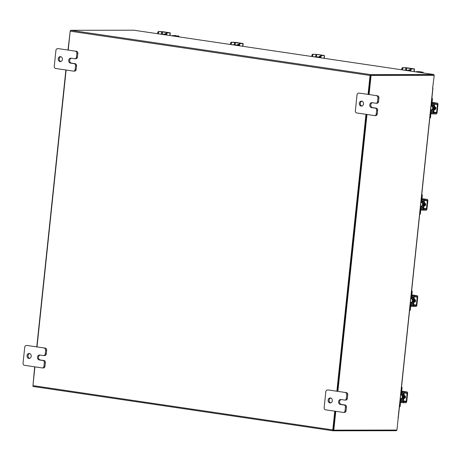 <?xml version="1.0" encoding="UTF-8"?>
<svg xmlns="http://www.w3.org/2000/svg" width="461" height="461" viewBox="0 0 461 461"><rect width="100%" height="100%" fill="white"/><g stroke="black" fill="none" stroke-linecap="round" stroke-linejoin="round"><path stroke-width="0.69" d="M396.696 430.05A0.876 0.461 98.4 0 1 396.178 430.701L333.17 430.805A0.876 0.461 98.4 0 1 333.136 430.799L33.284 386.497A0.876 0.461 -81.6 0 1 32.944 385.632L34.921 366.858M368.062 94.396L370.05 75.477A0.876 0.461 98.4 0 1 370.609 74.607L433.611 74.503L133.765 30.196L70.758 30.299A0.876 0.461 -81.6 0 0 70.199 31.169L68.211 50.088M370.535 75.345L433.536 75.241M365.965 114.334L336.864 391.228M334.767 411.16L332.796 429.934A0.876 0.461 98.4 0 0 333.136 430.799M37.013 346.92L66.119 70.026M370.448 75.477L368.454 94.453L370.465 75.345L371.088 75.437L369.077 94.545M366.357 114.391L337.256 391.285L366.357 114.391M335.787 411.316L333.804 430.159L333.182 430.067L335.159 411.224L333.245 430.061M333.101 430.793L33.319 386.497A0.876 0.461 -81.6 0 1 33.284 386.497M433.997 75.299A0.876 0.461 98.4 0 0 433.651 74.503A0.876 0.461 98.4 0 0 433.611 74.503M370.465 75.345L434.227 75.333L432.614 88.08L432.954 88.063L432.539 87.97M397.918 417.626L398.246 417.678L396.944 430.05L333.804 430.159M398.223 417.245L398.246 417.678M434.227 75.333L371.088 75.437M366.985 114.484L337.878 391.377M32.938 385.701L34.684 366.823M36.782 346.885L65.883 69.991M67.98 50.059L70.239 30.95M431.225 109.925A1.988 1.683 -90.1 0 0 431.427 109.943A1.988 1.683 -90.1 0 0 433.092 108.197A1.988 1.683 -90.1 0 0 431.421 105.961L431.075 105.961A1.988 1.683 89.9 0 1 432.683 108.197A1.988 1.683 89.9 0 1 431.018 109.943A1.988 1.683 89.9 0 1 430.66 109.897M431.905 98.072A1.199 1.014 89.9 0 1 432.412 99.259L431.905 99.259L431.513 103.022A1.844 0.98 98.4 0 0 432.228 104.843A1.844 0.98 98.4 0 0 432.303 104.849L433.559 104.849A0.795 0.421 -81.6 0 1 433.588 104.849A0.795 0.421 -81.6 0 1 433.899 105.638L431.15 105.235M433.473 110.899L433.98 110.899L434.533 105.655L433.899 105.638L433.346 110.882A0.795 0.421 -81.6 0 1 432.839 111.671L430.511 111.332M434.406 105.638A1.746 0.928 98.4 0 0 434.026 104.065M432.758 103.909L432.401 103.909A0.899 0.478 -81.6 0 1 432.366 103.904A0.899 0.478 -81.6 0 1 432.015 103.022L432.412 99.259M431.905 99.259A1.199 1.014 -90.1 0 0 431.842 98.671M433.853 110.899A1.746 0.928 98.4 0 1 432.741 112.617L431.49 112.617A0.899 0.478 -81.6 0 0 430.914 113.51L430.522 117.267A1.199 1.014 89.9 0 1 429.779 118.275M430.493 111.516L432.839 111.671M431.588 111.677A1.844 0.98 98.4 0 0 430.407 113.51L430.015 117.267L430.522 117.267M429.831 117.82A1.199 1.014 -90.1 0 0 430.015 117.267M434.533 105.655L434.026 105.655M435.144 109.476A2.495 2.109 -90.1 0 0 435.57 108.254A2.495 2.109 -90.1 0 0 435.489 107.2M435.72 108.819A2.495 2.109 -90.1 0 0 435.835 108.254A2.495 2.109 -90.1 0 0 435.841 108.191M434.095 109.827A2.495 2.109 -90.1 0 0 434.798 108.26A2.495 2.109 -90.1 0 0 434.441 106.531M434.066 110.081A2.495 2.109 -90.1 0 0 435.063 108.26A2.495 2.109 -90.1 0 0 434.475 106.203M434.556 109.591A1.4 1.181 -90.1 0 0 434.85 106.814M432.078 112.853L433.789 113.003L433.692 113.948L431.98 113.792L432.078 112.853L430.62 112.634M433.692 113.948L436.192 113.942A1.446 0.766 98.4 0 0 437.12 112.507L437.95 104.589A1.446 0.766 98.4 0 0 437.391 103.16A1.446 0.766 98.4 0 0 437.328 103.155L434.827 103.16L434.723 104.1L437.23 104.094L437.443 104.589L436.613 112.507L436.296 113.003L433.789 113.003M434.723 104.1L431.513 103.725M434.602 109.528L434.896 109.568M433.012 103.944L433.115 103.005L432.038 102.849M433.115 103.005L434.827 103.16M431.98 113.792L430.902 113.631M400.868 398.725A1.988 1.683 -90.1 0 0 401.076 398.736A1.988 1.683 -90.1 0 0 402.741 396.996A1.988 1.683 -90.1 0 0 401.07 394.76L400.724 394.76A1.988 1.683 89.9 0 1 402.332 396.996A1.988 1.683 89.9 0 1 400.667 398.736A1.988 1.683 89.9 0 1 400.309 398.69M401.548 386.865A1.199 1.014 89.9 0 1 402.061 388.058L401.554 388.058L401.156 391.815A1.844 0.98 98.4 0 0 401.871 393.642A1.844 0.98 98.4 0 0 401.952 393.648L403.202 393.642A0.795 0.421 -81.6 0 1 403.237 393.648A0.795 0.421 -81.6 0 1 403.548 394.432L400.799 394.028M403.121 399.699L403.629 399.693L404.176 394.449L403.548 394.432L402.995 399.675A0.795 0.421 -81.6 0 1 402.488 400.471L400.16 400.125M404.049 394.432A1.746 0.928 98.4 0 0 403.669 392.858M402.401 392.703L402.05 392.703A0.899 0.478 -81.6 0 1 402.009 392.703A0.899 0.478 -81.6 0 1 401.664 391.815L402.061 388.058M401.554 388.058A1.199 1.014 -90.1 0 0 401.491 387.465M403.496 399.699A1.746 0.928 98.4 0 1 402.384 401.41L401.133 401.41A0.899 0.478 -81.6 0 0 400.563 402.303L400.165 406.066A1.199 1.014 89.9 0 1 399.428 407.069M400.136 400.309L402.488 400.471M401.231 400.471A1.844 0.98 98.4 0 0 400.056 402.303L399.658 406.066L400.165 406.066M399.474 406.619A1.199 1.014 -90.1 0 0 399.658 406.066M404.176 394.449L403.669 394.455M404.793 398.269A2.495 2.109 -90.1 0 0 405.213 397.054A2.495 2.109 -90.1 0 0 405.133 395.993M405.363 397.613A2.495 2.109 -90.1 0 0 405.484 397.054A2.495 2.109 -90.1 0 0 405.49 396.99M403.738 398.621A2.495 2.109 -90.1 0 0 404.441 397.054A2.495 2.109 -90.1 0 0 404.084 395.331M403.715 398.874A2.495 2.109 -90.1 0 0 404.706 397.054A2.495 2.109 -90.1 0 0 404.118 394.996M404.453 398.385L404.205 398.385A1.4 1.181 -90.1 0 0 404.493 395.613M401.727 401.646L403.438 401.802L403.335 402.741L401.623 402.586L401.727 401.646L400.263 401.433M403.335 402.741L405.841 402.735A1.446 0.766 98.4 0 0 406.763 401.3L407.599 393.383A1.446 0.766 98.4 0 0 407.034 391.954A1.446 0.766 98.4 0 0 406.977 391.954L404.47 391.954L404.372 392.899L406.879 392.893L407.092 393.389L406.256 401.3L405.939 401.796L403.438 401.802M404.372 392.899L401.156 392.518M404.251 398.321L404.545 398.367M402.66 392.743L402.758 391.804L401.681 391.643M402.758 391.804L404.47 391.954M401.623 402.586L400.546 402.43M178.96 36.874L178.983 36.673A0.622 0.328 98.4 0 0 178.741 36.056A0.622 0.328 98.4 0 0 178.712 36.056L173.492 36.067M178.712 36.056L172.621 35.935M165.937 34.575L160.445 34.137M162.52 34.149L159.569 34.01M162.531 34.074L165.948 34.494M166.035 33.774A1.4 1.181 -90.1 0 0 164.502 34.281M165.753 33.659A1.4 1.181 -90.1 0 0 164.975 34.35M165.995 34.022A1.245 0.663 -81.6 0 1 166.79 32.783L167.585 32.898A1.245 0.663 98.4 0 0 166.79 34.137L165.995 34.022L165.897 34.944M167.585 32.898L170.316 32.869L162.958 31.728L158.469 31.555L169.147 32.714L166.79 32.783M159.264 31.671A1.245 0.663 98.4 0 0 158.469 32.91L158.371 33.832M158.469 32.91L157.674 32.789L157.576 33.711M157.674 32.789A1.245 0.663 -81.6 0 1 158.469 31.555M166.79 34.137L166.692 35.059M423.089 72.947L423.106 72.746A0.622 0.328 98.4 0 0 422.864 72.129A0.622 0.328 98.4 0 0 422.841 72.129L417.62 72.135M421.965 71.997A0.622 0.328 -81.6 0 1 421.994 72.002L416.744 72.008M410.065 70.648L404.574 70.21M406.648 70.222L403.698 70.078M406.654 70.147L410.071 70.568M410.163 69.847A1.4 1.181 -90.1 0 0 408.625 70.354M409.881 69.732A1.4 1.181 -90.1 0 0 409.097 70.424M410.123 70.095A1.245 0.663 -81.6 0 1 410.918 68.856L411.713 68.971A1.245 0.663 98.4 0 0 410.918 70.21L410.123 70.095L410.025 71.017M411.713 68.971L414.439 68.943L407.086 67.802L402.597 67.623L413.269 68.787L410.918 68.856M403.392 67.744A1.245 0.663 98.4 0 0 402.591 68.983L402.499 69.905M402.591 68.983L401.802 68.862L401.704 69.784M401.802 68.862A1.245 0.663 -81.6 0 1 402.597 67.623M410.918 70.21L410.82 71.132M171.93 35.831A0.997 0.53 -81.6 0 1 172.316 35.578L175.243 35.572A0.997 0.53 -81.6 0 1 175.289 35.572A0.997 0.53 -81.6 0 1 175.33 35.583M176.436 35.929A0.997 0.53 98.4 0 0 176.16 35.704A0.997 0.53 98.4 0 0 176.119 35.699L175.243 35.572M172.316 35.578L176.119 35.699M173.192 35.704A0.997 0.53 98.4 0 0 172.823 35.935M416.053 71.904A0.997 0.53 -81.6 0 1 416.439 71.645L419.372 71.645A0.997 0.53 -81.6 0 1 419.412 71.645A0.997 0.53 -81.6 0 1 419.452 71.657M420.565 72.002A0.997 0.53 98.4 0 0 420.288 71.778A0.997 0.53 98.4 0 0 420.248 71.772L419.372 71.645M416.439 71.645L420.248 71.772M417.314 71.778A0.997 0.53 98.4 0 0 416.951 72.008M60.575 56.645A2.495 2.109 89.9 0 1 62.419 59.273A2.495 2.109 89.9 0 1 60.322 61.613A2.495 2.109 89.9 0 1 60.057 61.595A2.495 2.109 89.9 0 1 58.213 58.968A2.495 2.109 89.9 0 1 60.316 56.628A2.495 2.109 89.9 0 1 60.575 56.645M71.305 58.236A2.495 2.109 -90.1 0 0 69.669 60.789A2.495 2.109 -90.1 0 0 71.513 63.14L75.155 63.676A1.896 1.602 89.9 0 1 76.543 65.79L76.157 69.45A1.896 1.602 89.9 0 1 74.573 71.109L73.57 71.115A1.896 1.602 -90.1 0 0 75.16 69.455L76.157 69.45M76.543 65.79L75.541 65.79L75.16 69.455M73.57 71.115A1.896 1.602 -90.1 0 1 73.374 71.098L55.637 68.476A1.896 1.602 -90.1 0 1 54.248 66.361L55.931 50.335A1.896 1.602 -90.1 0 1 57.521 48.676L58.518 48.676A1.896 1.602 89.9 0 1 58.72 48.687L76.451 51.309A1.896 1.602 89.9 0 1 77.846 53.424L77.46 57.083A1.896 1.602 89.9 0 1 75.875 58.743L74.872 58.743A1.896 1.602 -90.1 0 0 76.457 57.083L77.46 57.083M77.846 53.424L76.843 53.424L76.457 57.083M58.72 48.687L76.451 51.309M76.843 53.424A1.896 1.602 -90.1 0 0 75.448 51.309M75.541 65.79A1.896 1.602 -90.1 0 0 74.152 63.676L75.155 63.676M74.872 58.743A1.896 1.602 -90.1 0 1 74.67 58.731L71.034 58.195A2.495 2.109 -90.1 0 0 70.769 58.172A2.495 2.109 -90.1 0 0 68.672 60.512A2.495 2.109 -90.1 0 0 70.51 63.14L74.152 63.676M60.823 61.544A2.495 2.109 89.9 0 1 59.21 59.123A2.495 2.109 89.9 0 1 60.817 56.697M361.678 101.138A2.495 2.109 89.9 0 1 363.522 103.765A2.495 2.109 89.9 0 1 361.424 106.105A2.495 2.109 89.9 0 1 361.159 106.088A2.495 2.109 89.9 0 1 359.315 103.46A2.495 2.109 89.9 0 1 361.412 101.12A2.495 2.109 89.9 0 1 361.678 101.138M372.407 102.722A2.495 2.109 -90.1 0 0 370.771 105.281A2.495 2.109 -90.1 0 0 372.615 107.632L376.251 108.168A1.896 1.602 89.9 0 1 377.645 110.283L377.259 113.942A1.896 1.602 89.9 0 1 375.675 115.602L374.672 115.602A1.896 1.602 -90.1 0 0 376.257 113.942L377.259 113.942M377.645 110.283L376.643 110.283L376.257 113.942M374.672 115.602A1.896 1.602 -90.1 0 1 374.47 115.59L356.739 112.968A1.896 1.602 -90.1 0 1 355.35 110.853L357.033 94.828A1.896 1.602 -90.1 0 1 358.618 93.168L359.62 93.162A1.896 1.602 89.9 0 1 359.822 93.18L377.553 95.802A1.896 1.602 89.9 0 1 378.942 97.916L378.562 101.576A1.896 1.602 89.9 0 1 376.971 103.235L375.974 103.235A1.896 1.602 -90.1 0 0 377.559 101.576L378.562 101.576M378.942 97.916L377.945 97.916L377.559 101.576M359.822 93.18L377.553 95.802M377.945 97.916A1.896 1.602 -90.1 0 0 376.551 95.802M376.643 110.283A1.896 1.602 -90.1 0 0 375.254 108.168L376.251 108.168M375.974 103.235A1.896 1.602 -90.1 0 1 375.773 103.224L372.131 102.682A2.495 2.109 -90.1 0 0 371.871 102.665A2.495 2.109 -90.1 0 0 369.768 105.004A2.495 2.109 -90.1 0 0 371.612 107.632L375.254 108.168M361.925 106.036A2.495 2.109 89.9 0 1 360.312 103.616A2.495 2.109 89.9 0 1 361.914 101.19M29.377 353.478A2.495 2.109 89.9 0 1 31.221 356.105A2.495 2.109 89.9 0 1 29.124 358.445A2.495 2.109 89.9 0 1 28.859 358.428A2.495 2.109 89.9 0 1 27.015 355.8A2.495 2.109 89.9 0 1 29.118 353.46A2.495 2.109 89.9 0 1 29.377 353.478M40.107 355.062A2.495 2.109 -90.1 0 0 38.47 357.615A2.495 2.109 -90.1 0 0 40.314 359.966L43.956 360.508A1.896 1.602 89.9 0 1 45.345 362.623L44.959 366.282A1.896 1.602 89.9 0 1 43.374 367.941L42.372 367.941A1.896 1.602 -90.1 0 0 43.962 366.282L44.959 366.282M45.345 362.623L44.342 362.623L43.962 366.282M42.372 367.941A1.896 1.602 -90.1 0 1 42.176 367.93L24.439 365.308A1.896 1.602 -90.1 0 1 23.05 363.193L24.733 347.168A1.896 1.602 -90.1 0 1 26.323 345.508L27.32 345.502A1.896 1.602 89.9 0 1 27.522 345.52L45.253 348.136A1.896 1.602 89.9 0 1 46.647 350.251L46.261 353.915A1.896 1.602 89.9 0 1 44.677 355.575L43.674 355.575A1.896 1.602 -90.1 0 0 45.259 353.915L46.261 353.915M46.647 350.251L45.645 350.256L45.259 353.915M27.522 345.52L45.253 348.136M45.645 350.256A1.896 1.602 -90.1 0 0 44.25 348.141M44.342 362.623A1.896 1.602 -90.1 0 0 42.954 360.508L43.956 360.508M43.674 355.575A1.896 1.602 -90.1 0 1 43.472 355.564L39.836 355.022A2.495 2.109 -90.1 0 0 39.571 355.005A2.495 2.109 -90.1 0 0 37.474 357.344A2.495 2.109 -90.1 0 0 39.318 359.972L42.954 360.508M29.625 358.37A2.495 2.109 89.9 0 1 28.017 355.955A2.495 2.109 89.9 0 1 29.619 353.529M330.479 397.97A2.495 2.109 89.9 0 1 332.323 400.597A2.495 2.109 89.9 0 1 330.226 402.937A2.495 2.109 89.9 0 1 329.961 402.914A2.495 2.109 89.9 0 1 328.117 400.292A2.495 2.109 89.9 0 1 330.214 397.952A2.495 2.109 89.9 0 1 330.479 397.97M341.209 399.554A2.495 2.109 -90.1 0 0 339.573 402.107A2.495 2.109 -90.1 0 0 341.417 404.458L345.053 404.994A1.896 1.602 89.9 0 1 346.447 407.109L346.061 410.774A1.896 1.602 89.9 0 1 344.476 412.434L343.474 412.434A1.896 1.602 -90.1 0 0 345.058 410.774L346.061 410.774M346.447 407.109L345.445 407.115L345.058 410.774M343.474 412.434A1.896 1.602 -90.1 0 1 343.272 412.422L325.541 409.8A1.896 1.602 -90.1 0 1 324.152 407.685L325.835 391.654A1.896 1.602 -90.1 0 1 327.419 389.994L328.422 389.994A1.896 1.602 89.9 0 1 328.624 390.012L346.355 392.628A1.896 1.602 89.9 0 1 347.744 394.743L347.363 398.402A1.896 1.602 89.9 0 1 345.773 400.067L344.776 400.067A1.896 1.602 -90.1 0 0 346.361 398.408L347.363 398.402M347.744 394.743L346.747 394.743L346.361 398.408M328.624 390.012L346.355 392.628M346.747 394.743A1.896 1.602 -90.1 0 0 345.352 392.634M345.445 407.115A1.896 1.602 -90.1 0 0 344.056 405L345.053 404.994M344.776 400.067A1.896 1.602 -90.1 0 1 344.574 400.05L340.933 399.514A2.495 2.109 -90.1 0 0 340.673 399.497A2.495 2.109 -90.1 0 0 338.57 401.836A2.495 2.109 -90.1 0 0 340.414 404.458L344.056 405M330.727 402.862A2.495 2.109 89.9 0 1 329.114 400.442A2.495 2.109 89.9 0 1 330.716 398.022M410.987 302.456A1.988 1.683 -90.1 0 0 411.195 302.474A1.988 1.683 -90.1 0 0 412.86 300.728A1.988 1.683 -90.1 0 0 411.189 298.492L410.837 298.492A1.988 1.683 89.9 0 1 412.451 300.728A1.988 1.683 89.9 0 1 410.786 302.474A1.988 1.683 89.9 0 1 410.428 302.428M411.667 290.597A1.199 1.014 89.9 0 1 412.174 291.79L411.673 291.79L411.275 295.553A1.844 0.98 98.4 0 0 411.99 297.374A1.844 0.98 98.4 0 0 412.071 297.38L413.321 297.38A0.795 0.421 -81.6 0 1 413.356 297.38A0.795 0.421 -81.6 0 1 413.661 298.169L410.918 297.76M413.24 303.43L413.742 303.43L414.168 298.169L413.661 298.169L413.114 303.413A0.795 0.421 -81.6 0 1 412.601 304.202L410.273 303.862M414.168 298.169A1.746 0.928 98.4 0 0 413.788 296.596M412.52 296.44L412.169 296.44A0.899 0.478 -81.6 0 1 412.128 296.435A0.899 0.478 -81.6 0 1 411.782 295.553L412.174 291.79M411.673 291.79A1.199 1.014 -90.1 0 0 411.604 291.202M413.615 303.43A1.746 0.928 98.4 0 1 412.503 305.147L411.252 305.147A0.899 0.478 -81.6 0 0 410.676 306.041L410.284 309.798A1.199 1.014 89.9 0 1 409.547 310.806M410.255 304.047L412.601 304.202M411.35 304.208A1.844 0.98 98.4 0 0 410.175 306.041L409.777 309.798L410.284 309.798M409.593 310.351A1.199 1.014 -90.1 0 0 409.777 309.798M414.295 298.186L413.788 298.186M414.906 302.007A2.495 2.109 -90.1 0 0 415.332 300.785A2.495 2.109 -90.1 0 0 415.252 299.731M415.482 301.35A2.495 2.109 -90.1 0 0 415.597 300.785A2.495 2.109 -90.1 0 0 415.603 300.722M413.857 302.358A2.495 2.109 -90.1 0 0 414.56 300.791A2.495 2.109 -90.1 0 0 414.203 299.062M413.828 302.612A2.495 2.109 -90.1 0 0 414.825 300.791A2.495 2.109 -90.1 0 0 414.237 298.734M414.572 302.116L414.324 302.116A1.4 1.181 -90.1 0 0 414.612 299.345M411.84 305.384L413.552 305.534L413.454 306.473L411.742 306.323L411.84 305.384L410.382 305.165M413.454 306.473L415.96 306.473A1.446 0.766 98.4 0 0 416.882 305.038L417.712 297.12A1.446 0.766 98.4 0 0 417.153 295.691A1.446 0.766 98.4 0 0 417.09 295.685L414.589 295.691L414.491 296.63L416.992 296.625L417.211 297.12L416.375 305.038L416.058 305.534L413.552 305.534M414.491 296.63L411.275 296.256M414.37 302.059L414.664 302.099M412.779 296.475L412.877 295.536L411.8 295.38M412.877 295.536L414.589 295.691M411.742 306.323L410.665 306.162M421.106 206.194A1.988 1.683 -90.1 0 0 421.314 206.205A1.988 1.683 -90.1 0 0 422.979 204.465A1.988 1.683 -90.1 0 0 421.302 202.229L420.956 202.229A1.988 1.683 89.9 0 1 422.564 204.465A1.988 1.683 89.9 0 1 420.899 206.205A1.988 1.683 89.9 0 1 420.541 206.159M421.786 194.335A1.199 1.014 89.9 0 1 422.293 195.527L421.786 195.527L421.394 199.285A1.844 0.98 98.4 0 0 422.109 201.111A1.844 0.98 98.4 0 0 422.184 201.117L423.44 201.111A0.795 0.421 -81.6 0 1 423.475 201.117A0.795 0.421 -81.6 0 1 423.78 201.901L421.031 201.497M423.354 207.168L423.861 207.168L424.414 201.924L423.78 201.901L423.233 207.145A0.795 0.421 -81.6 0 1 422.72 207.94L420.392 207.594M424.287 201.901A1.746 0.928 98.4 0 0 423.907 200.328M422.639 200.172L422.288 200.172A0.899 0.478 -81.6 0 1 422.247 200.172A0.899 0.478 -81.6 0 1 421.901 199.285L422.293 195.527M421.786 195.527A1.199 1.014 -90.1 0 0 421.723 194.934M423.734 207.168A1.746 0.928 98.4 0 1 422.622 208.879L421.371 208.879A0.899 0.478 -81.6 0 0 420.795 209.772L420.403 213.535A1.199 1.014 89.9 0 1 419.666 214.538M420.374 207.778L422.72 207.94M421.469 207.94A1.844 0.98 98.4 0 0 420.288 209.772L419.896 213.535L420.403 213.535M419.712 214.088A1.199 1.014 -90.1 0 0 419.896 213.535M424.414 201.924L423.907 201.924M425.025 205.739A2.495 2.109 -90.1 0 0 425.451 204.523A2.495 2.109 -90.1 0 0 425.37 203.462M425.601 205.082A2.495 2.109 -90.1 0 0 425.716 204.523A2.495 2.109 -90.1 0 0 425.722 204.459M423.976 206.09A2.495 2.109 -90.1 0 0 424.679 204.523A2.495 2.109 -90.1 0 0 424.322 202.8M423.947 206.344A2.495 2.109 -90.1 0 0 424.944 204.523A2.495 2.109 -90.1 0 0 424.356 202.465M424.69 205.854L424.443 205.854A1.4 1.181 -90.1 0 0 424.731 203.082M421.959 209.115L423.671 209.271L423.573 210.21L421.861 210.055L421.959 209.115L420.501 208.902M423.573 210.21L426.079 210.204A1.446 0.766 98.4 0 0 427.001 208.77L427.831 200.852A1.446 0.766 98.4 0 0 427.272 199.423A1.446 0.766 98.4 0 0 427.209 199.423L424.708 199.423L424.61 200.368L427.134 200.362L427.324 200.858L426.494 208.77L426.177 209.265L423.671 209.271M424.61 200.368L421.394 199.988M424.483 205.79L424.783 205.837M422.898 200.212L422.996 199.273L421.919 199.112M422.996 199.273L424.708 199.423M421.861 210.055L420.784 209.899M233.629 44.948L232.592 44.798M233.646 44.798L234.718 45.109M234.747 44.826L231.797 44.677M238.36 45.651L238.735 45.651M238.775 45.264L234.741 44.896M234.753 44.746L238.769 45.339M238.637 45.201L238.781 45.195A2.495 2.109 -90.1 0 0 238.769 45.201A2.495 2.109 -90.1 0 0 238.637 45.201A2.495 2.109 -90.1 0 0 238.423 45.213M238.873 44.446A1.4 1.181 -90.1 0 0 237.294 45.045M238.596 44.331A1.4 1.181 -90.1 0 0 237.772 45.115M238.838 44.694A1.245 0.663 -81.6 0 1 239.634 43.455L240.429 43.57A1.245 0.663 98.4 0 0 239.628 44.809L238.838 44.694L238.729 45.702M240.429 43.57L243.154 43.541L235.802 42.4L231.313 42.222L241.985 43.386L239.634 43.455M232.102 42.343A1.245 0.663 98.4 0 0 231.307 43.582L231.203 44.59M231.307 43.582L230.512 43.461L230.408 44.475M230.512 43.461A1.245 0.663 -81.6 0 1 231.313 42.222M239.628 44.809L239.524 45.823M315.001 56.974L313.964 56.818M315.019 56.818L316.09 57.135M316.119 56.847L313.175 56.703M319.738 57.671L320.113 57.671M320.153 57.285L316.113 56.916M316.131 56.766L320.141 57.36M320.009 57.222L320.159 57.222A2.495 2.109 -90.1 0 0 320.009 57.222A2.495 2.109 -90.1 0 0 319.801 57.233M320.251 56.473A1.4 1.181 -90.1 0 0 318.672 57.066M319.969 56.351A1.4 1.181 -90.1 0 0 319.15 57.141M320.211 56.715A1.245 0.663 -81.6 0 1 321.006 55.476L321.801 55.597A1.245 0.663 98.4 0 0 321.006 56.836L320.211 56.715L320.107 57.729M321.801 55.597L323.864 55.412L317.174 54.421L312.685 54.248L316.667 54.421L323.587 55.464L321.006 55.476M313.48 54.363A1.245 0.663 98.4 0 0 312.685 55.602L312.575 56.617M312.685 55.602L311.89 55.487L311.78 56.496M311.89 55.487A1.245 0.663 -81.6 0 1 312.685 54.248M321.006 56.836L320.902 57.844M370.609 74.607L70.758 30.299M370.05 75.477L70.199 31.169M32.944 385.632L332.796 429.934M398.218 417.309L432.821 88.08M431.087 105.828A2.19 1.85 89.9 0 1 433.369 108.22A2.19 1.85 89.9 0 1 430.701 109.908M432.153 104.826L431.208 104.687M430.603 110.479L433.346 110.882M436.296 113.003L433.052 112.524M437.328 103.155L432.084 102.382L437.391 103.16M437.443 104.589L434.055 104.088M433.49 112.046L436.613 112.507M400.736 394.622A2.19 1.85 89.9 0 1 403.018 397.019A2.19 1.85 89.9 0 1 400.35 398.702M400.246 399.272L402.995 399.675M405.939 401.796L402.695 401.318M406.977 391.954L401.733 391.176M407.092 393.389L403.698 392.887M403.139 400.84L406.256 401.3M161.517 34.045L161.771 31.665M169.815 35.52L170.092 32.898M162.451 31.728L162.203 34.114M405.645 70.118L405.893 67.738M413.938 71.593L414.214 68.966M406.579 67.802L406.331 70.181M71.513 63.14L70.51 63.14M372.615 107.632L371.612 107.632M40.314 359.966L39.318 359.972M341.417 404.458L340.414 404.458M410.855 298.359A2.19 1.85 89.9 0 1 413.131 300.751A2.19 1.85 89.9 0 1 410.469 302.439M410.365 303.004L413.114 303.413M416.058 305.534L412.814 305.049M417.09 295.685L411.846 294.913M417.211 297.12L413.817 296.619M413.252 304.577L416.375 305.038M420.974 202.091A2.19 1.85 89.9 0 1 423.25 204.488A2.19 1.85 89.9 0 1 420.582 206.171M422.034 201.094L421.089 200.95M420.484 206.741L423.233 207.145M426.177 209.265L422.933 208.787M427.209 199.423L421.965 198.645L427.272 199.423M427.324 200.858L423.936 200.356M423.371 208.309L426.494 208.77M234.349 44.78L234.609 42.337M242.647 46.284L242.93 43.565M235.294 42.4L235.047 44.746M315.727 56.807L315.987 54.363M324.02 58.305L324.308 55.591M316.667 54.421L316.425 56.766M133.799 30.201L433.651 74.503M432.954 88.063L398.356 417.291M431.018 109.943L431.427 109.943M431.208 104.693L432.228 104.843M400.667 398.736L401.076 398.736M407.034 391.954L401.733 391.17M178.741 36.056L177.865 35.929M170.034 35.555L170.316 32.869M414.157 71.628L414.439 68.943M175.289 35.572L176.16 35.704M419.412 71.645L420.288 71.778M410.786 302.474L411.195 302.474M417.153 295.691L411.852 294.907M420.899 206.205L421.314 206.205M421.089 200.956L422.109 201.111M242.866 46.313L243.154 43.541M324.239 58.34L324.532 55.562"/></g></svg>
